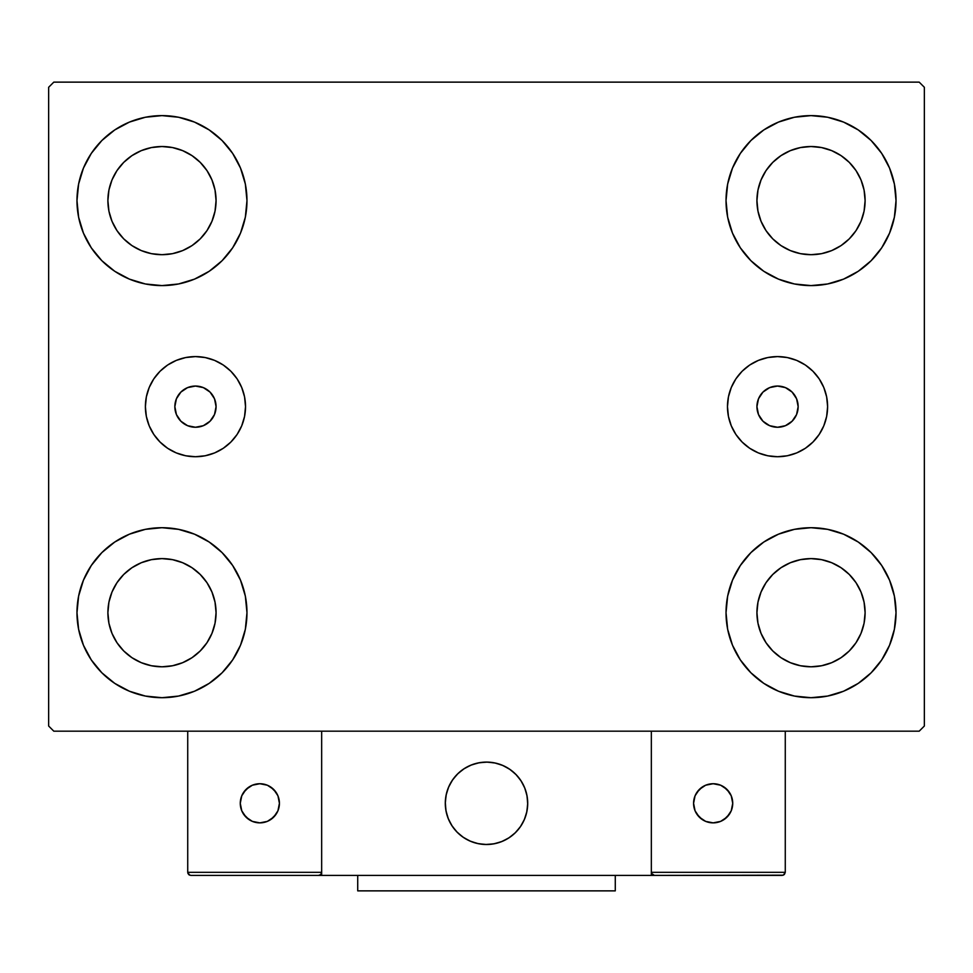 <?xml version="1.0" encoding="UTF-8"?>
<svg xmlns="http://www.w3.org/2000/svg" width="973" height="973" viewBox="0 0 973 973"><rect width="100%" height="100%" fill="white"/><g stroke="black" fill="none" stroke-linecap="round" stroke-linejoin="round"><path stroke-width="1.46" d="M174.848 406.653A20.603 20.603 0 0 1 195.464 386.05A20.603 20.603 0 0 1 216.067 406.653L214.498 398.772L210.034 392.083L203.345 387.619L195.464 386.05L187.57 387.619L180.893 392.083L176.417 398.772L174.848 406.653L176.417 414.547L180.893 421.224L187.57 425.688L195.464 427.256L203.345 425.688L210.034 421.224L214.498 414.547L216.067 406.653A20.603 20.603 0 0 1 195.464 427.256A20.603 20.603 0 0 1 174.848 406.653M756.933 406.653A20.603 20.603 0 0 1 777.536 386.05A20.603 20.603 0 0 1 798.152 406.653L796.583 414.547L792.107 421.224L785.43 425.688L777.536 427.256L769.655 425.688L762.966 421.224L758.502 414.547L756.933 406.653L758.502 398.772L762.966 392.083L769.655 387.619L777.536 386.05L785.43 387.619L792.107 392.083L796.583 398.772L798.152 406.653A20.603 20.603 0 0 1 777.536 427.256A20.603 20.603 0 0 1 756.933 406.653M727.476 406.653A50.073 50.073 0 0 1 777.536 356.592A50.073 50.073 0 0 1 827.609 406.653L826.649 416.42L823.803 425.821L819.169 434.469L812.942 442.058L805.364 448.285L796.705 452.919L787.315 455.765L777.536 456.726L767.77 455.765L758.381 452.919L749.721 448.285L742.131 442.058L735.904 434.469L731.282 425.821L728.436 416.42L727.476 406.653L728.436 396.887L731.282 387.497L735.904 378.838L742.131 371.248L749.721 365.021L758.381 360.399L767.77 357.553L777.536 356.592L787.315 357.553L796.705 360.399L805.364 365.021L812.942 371.248L819.169 378.838L823.803 387.497L826.649 396.887L827.609 406.653A50.073 50.073 0 0 1 777.536 456.726A50.073 50.073 0 0 1 727.476 406.653L728.436 396.887M145.391 406.653A50.073 50.073 0 0 1 195.464 356.592A50.073 50.073 0 0 1 245.524 406.653L244.564 416.42L241.718 425.821L237.096 434.469L230.869 442.058L223.279 448.285L214.619 452.919L205.23 455.765L195.464 456.726L185.685 455.765L176.295 452.919L167.636 448.285L160.059 442.058L153.831 434.469L149.197 425.821L146.351 416.42L145.391 406.653L146.351 396.887L149.197 387.497L153.831 378.838L160.059 371.248L167.636 365.021L176.295 360.399L185.685 357.553L195.464 356.592L205.23 357.553L214.619 360.399L223.279 365.021L230.869 371.248L237.096 378.838L241.718 387.497L244.564 396.887L245.524 406.653A50.073 50.073 0 0 1 195.464 456.726A50.073 50.073 0 0 1 145.391 406.653M83.447 645.233L78.618 629.288L76.976 612.698A84.992 84.992 0 0 1 161.98 527.707A84.992 84.992 0 0 1 246.972 612.698L245.342 629.288L240.501 645.233L232.644 659.925L222.075 672.805L209.195 683.374L194.503 691.231L178.558 696.06L161.98 697.702L145.391 696.06L129.445 691.231L114.753 683.374L101.873 672.805L91.304 659.925L83.447 645.233L78.618 629.288L76.976 612.698L78.618 596.121L83.447 580.176L91.304 565.483L101.873 552.603L114.753 542.034L129.445 534.177L145.391 529.348L161.98 527.707L178.558 529.348L194.503 534.177L209.195 542.034L222.075 552.603L232.644 565.483L240.501 580.176L245.342 596.121L246.972 612.698A84.992 84.992 0 0 1 161.98 697.702A84.992 84.992 0 0 1 76.976 612.698L78.618 596.121L83.447 580.176M889.553 168.086L894.382 184.031L896.024 200.608A84.992 84.992 0 0 1 811.02 285.6A84.992 84.992 0 0 1 726.028 200.608A84.992 84.992 0 0 1 811.02 115.617A84.992 84.992 0 0 1 896.024 200.608L894.382 217.186L889.553 233.131L881.696 247.835L871.127 260.715L858.247 271.285L843.555 279.129L827.609 283.97L811.02 285.6L794.442 283.97L778.497 279.129L763.805 271.285L750.925 260.715L740.356 247.835L732.499 233.131L727.658 217.186L726.028 200.608L727.658 184.031L732.499 168.086L740.356 153.393L750.925 140.513L763.805 129.944L778.497 122.087L794.442 117.247L811.02 115.617L827.609 117.247L843.555 122.087L858.247 129.944L871.127 140.513L881.696 153.393L889.553 168.086L894.382 184.031L896.024 200.608L894.382 217.186L889.553 233.131M889.553 580.176L894.382 596.121L896.024 612.698A84.992 84.992 0 0 1 811.02 697.702A84.992 84.992 0 0 1 726.028 612.698A84.992 84.992 0 0 1 811.02 527.707A84.992 84.992 0 0 1 896.024 612.698L894.382 629.288L889.553 645.233L881.696 659.925L871.127 672.805L858.247 683.374L843.555 691.231L827.609 696.06L811.02 697.702L794.442 696.06L778.497 691.231L763.805 683.374L750.925 672.805L740.356 659.925L732.499 645.233L727.658 629.288L726.028 612.698L727.658 596.121L732.499 580.176L740.356 565.483L750.925 552.603L763.805 542.034L778.497 534.177L794.442 529.348L811.02 527.707L827.609 529.348L843.555 534.177L858.247 542.034L871.127 552.603L881.696 565.483L889.553 580.176L894.382 596.121L896.024 612.698L894.382 629.288L889.553 645.233M83.447 233.131L78.618 217.186L76.976 200.608A84.992 84.992 0 0 1 161.98 115.617A84.992 84.992 0 0 1 246.972 200.608L245.342 217.186L240.501 233.131L232.644 247.835L222.075 260.715L209.195 271.285L194.503 279.129L178.558 283.97L161.98 285.6L145.391 283.97L129.445 279.129L114.753 271.285L101.873 260.715L91.304 247.835L83.447 233.131L78.618 217.186L76.976 200.608L78.618 184.031L83.447 168.086L91.304 153.393L101.873 140.513L114.753 129.944L129.445 122.087L145.391 117.247L161.98 115.617L178.558 117.247L194.503 122.087L209.195 129.944L222.075 140.513L232.644 153.393L240.501 168.086L245.342 184.031L246.972 200.608A84.992 84.992 0 0 1 161.98 285.6A84.992 84.992 0 0 1 76.976 200.608L78.618 184.031L83.447 168.086M117.003 230.662L123.729 238.859L117.003 230.662L112.004 221.309L108.927 211.165L107.894 200.608A54.087 54.087 0 0 1 161.98 146.522A54.087 54.087 0 0 1 216.067 200.608A54.087 54.087 0 0 1 161.98 254.695A54.087 54.087 0 0 1 107.894 200.608L108.927 190.063L112.004 179.908L108.927 190.063M766.055 642.752L772.781 650.949L766.055 642.752L761.056 633.399L757.979 623.255L756.933 612.698A54.087 54.087 0 0 1 811.02 558.611A54.087 54.087 0 0 1 865.106 612.698A54.087 54.087 0 0 1 811.02 666.797A54.087 54.087 0 0 1 756.933 612.698L757.979 602.153L761.056 592.01L757.979 602.153M766.055 230.662L772.781 238.859L766.055 230.662L761.056 221.309L757.979 211.165L756.933 200.608A54.087 54.087 0 0 1 811.02 146.522A54.087 54.087 0 0 1 865.106 200.608A54.087 54.087 0 0 1 811.02 254.695A54.087 54.087 0 0 1 756.933 200.608L757.979 190.063L761.056 179.908L757.979 190.063M117.003 642.752L123.729 650.949L117.003 642.752L112.004 633.399L108.927 623.255L107.894 612.698A54.087 54.087 0 0 1 161.98 558.611A54.087 54.087 0 0 1 216.067 612.698A54.087 54.087 0 0 1 161.98 666.797A54.087 54.087 0 0 1 107.894 612.698L108.927 602.153L112.004 592.01L108.927 602.153M919.193 82.133L53.807 82.133L48.65 87.278L48.65 726.028L53.807 731.185L919.193 731.185L924.35 726.028L924.35 87.278L919.193 82.133L53.807 82.133L48.65 87.278L48.65 726.028L53.807 731.185L919.193 731.185L924.35 726.028L924.35 87.278L919.193 82.133M123.729 238.859L131.927 245.585L123.729 238.859M141.28 250.584L151.423 253.661L141.28 250.584L131.927 245.585M192.022 245.585L200.219 238.859L206.945 230.662L200.219 238.859L192.022 245.585L182.669 250.584L172.525 253.661L161.98 254.695L151.423 253.661M211.944 221.309L215.021 211.165L211.944 221.309L206.945 230.662M206.945 170.555L200.219 162.369L192.022 155.644L200.219 162.369L206.945 170.555L211.944 179.908L215.021 190.063L216.067 200.608L215.021 211.165M182.669 150.645L172.525 147.568L182.669 150.645L192.022 155.644M131.927 155.644L123.729 162.369L117.003 170.555L123.729 162.369L131.927 155.644L141.28 150.645L151.423 147.568L161.98 146.522L172.525 147.568M772.781 650.949L780.978 657.675L772.781 650.949M790.331 662.674L800.475 665.751L790.331 662.674L780.978 657.675M841.073 657.675L849.271 650.949L855.997 642.752L849.271 650.949L841.073 657.675L831.72 662.674L821.577 665.751L811.02 666.797L800.475 665.751M860.996 633.399L864.073 623.255L860.996 633.399L855.997 642.752M855.997 582.657L849.271 574.459L841.073 567.733L849.271 574.459L855.997 582.657L860.996 592.01L864.073 602.153L865.106 612.698L864.073 623.255M831.72 562.735L821.577 559.657L831.72 562.735L841.073 567.733M780.978 567.733L772.781 574.459L766.055 582.657L772.781 574.459L780.978 567.733L790.331 562.735L800.475 559.657L811.02 558.611L821.577 559.657M772.781 238.859L780.978 245.585L772.781 238.859M790.331 250.584L800.475 253.661L790.331 250.584L780.978 245.585M841.073 245.585L849.271 238.859L855.997 230.662L849.271 238.859L841.073 245.585L831.72 250.584L821.577 253.661L811.02 254.695L800.475 253.661M860.996 221.309L864.073 211.165L860.996 221.309L855.997 230.662M855.997 170.555L849.271 162.369L841.073 155.644L849.271 162.369L855.997 170.555L860.996 179.908L864.073 190.063L865.106 200.608L864.073 211.165M831.72 150.645L821.577 147.568L811.02 146.522L821.577 147.568L831.72 150.645L841.073 155.644M780.978 155.644L772.781 162.369L766.055 170.555L772.781 162.369L780.978 155.644L790.331 150.645L800.475 147.568L811.02 146.522M123.729 650.949L131.927 657.675L123.729 650.949M141.28 662.674L151.423 665.751L141.28 662.674L131.927 657.675M192.022 657.675L200.219 650.949L206.945 642.752L200.219 650.949L192.022 657.675L182.669 662.674L172.525 665.751L161.98 666.797L151.423 665.751M211.944 633.399L215.021 623.255L211.944 633.399L206.945 642.752M206.945 582.657L200.219 574.459L192.022 567.733L200.219 574.459L206.945 582.657L211.944 592.01L215.021 602.153L216.067 612.698L215.021 623.255M182.669 562.735L172.525 559.657L182.669 562.735L192.022 567.733M131.927 567.733L123.729 574.459L117.003 582.657L123.729 574.459L131.927 567.733L141.28 562.735L151.423 559.657L161.98 558.611L172.525 559.657M112.004 179.908L117.003 170.555M761.056 592.01L766.055 582.657M761.056 179.908L766.055 170.555M112.004 592.01L117.003 582.657M146.351 396.887L146.838 394.71M185.685 357.553L195.464 356.592M244.564 396.887L245.524 406.653M826.649 396.887L826.162 394.71M787.315 357.553L777.536 356.592M445.293 803.297A41.207 41.207 0 0 1 486.5 762.09A41.207 41.207 0 0 1 527.707 803.297L526.916 795.257L524.569 787.522L520.762 780.407L515.641 774.155L509.39 769.035L502.275 765.228L494.539 762.881L486.5 762.09L478.461 762.881L470.725 765.228L463.61 769.035L457.359 774.155L452.238 780.407L448.431 787.522L446.084 795.257L445.293 803.297L446.084 811.336L448.431 819.071L452.238 826.186L457.359 832.438L463.61 837.558L470.725 841.365L478.461 843.713L486.5 844.503L494.539 843.713L502.275 841.365L509.39 837.558L515.641 832.438L520.762 826.186L524.569 819.071L526.916 811.336L527.707 803.297A41.207 41.207 0 0 1 486.5 844.503A41.207 41.207 0 0 1 445.293 803.297M785.272 872.319L651.338 872.319L651.338 731.185L651.338 872.319L785.272 872.319L784.36 874.508L785.272 872.319L785.272 731.185L785.272 872.319L783.362 875.177L651.338 875.408L651.338 731.185L651.338 875.408L321.662 875.408L321.662 731.185L651.338 731.185L321.662 731.185L321.662 875.408L190.817 875.408L318.572 875.408L320.762 874.508L321.662 872.319L187.728 872.319L187.728 731.185L187.728 872.319L188.64 874.508L190.817 875.408L188.64 874.508L189.638 875.177L187.728 872.319L187.971 873.511M651.338 872.319L652.238 874.508L651.569 873.511L654.428 875.408L318.572 875.408L320.762 874.508L318.572 875.408M445.439 806.812L445.987 810.813M446.911 814.754L448.225 818.573M449.915 822.258L451.946 825.749M454.306 829.032L456.994 832.061M466.614 839.383L470.239 841.159M481.939 844.248L485.965 844.503M490.015 844.357L494.016 843.81M497.957 842.886L501.776 841.572M505.461 839.894L508.952 837.85M512.236 835.491L515.264 832.803L512.236 835.491M518.013 829.847L520.47 826.624M522.586 823.194L524.362 819.558M527.451 807.858L527.707 803.832M527.561 799.782L527.013 795.78M526.089 791.84L524.775 788.021M523.085 784.335L521.054 780.845M518.694 777.561L516.006 774.532M506.386 767.211L502.761 765.435M491.061 762.346L487.035 762.09M482.985 762.236L478.984 762.783M475.043 763.708L471.224 765.021M467.539 766.712L464.048 768.743M460.764 771.115L457.736 773.79M454.987 776.746L452.53 779.969M450.414 783.411L448.638 787.035M445.549 798.736L445.293 802.774M479.507 762.686A41.207 41.207 0 0 1 527.111 796.303A41.207 41.207 0 0 1 493.493 843.907A41.207 41.207 0 0 1 445.889 810.29A41.207 41.207 0 0 1 479.507 762.686L471.71 764.827L464.498 768.451L458.125 773.413L452.834 779.531L448.845 786.549L446.303 794.223L445.306 802.239L445.889 810.29L448.03 818.086L451.654 825.299L456.617 831.684L462.734 836.962L469.752 840.952L477.427 843.494L485.442 844.491L493.493 843.907L501.29 841.767L508.502 838.142L514.875 833.18L520.166 827.062L524.155 820.044L526.697 812.37L527.694 804.355L527.111 796.303L524.97 788.507L521.346 781.295L516.383 774.922L510.266 769.631L503.248 765.642L495.573 763.1L487.558 762.102L479.507 762.686M651.338 731.185L785.272 731.185L651.338 731.185M654.428 875.408L652.238 874.508L654.428 875.408L782.183 875.408L784.36 874.508M652.238 874.508L653.248 875.177M321.431 873.511L321.662 872.319L321.431 873.511L321.662 872.319L187.728 872.319M320.762 874.508L319.752 875.177M732.73 803.297A19.569 19.569 0 0 1 713.148 822.866A19.569 19.569 0 0 1 693.579 803.297A19.569 19.569 0 0 1 713.148 783.727A19.569 19.569 0 0 1 732.73 803.297L731.234 795.805L726.989 789.456L720.64 785.211L713.148 783.727L705.656 785.211L699.307 789.456L695.063 795.805L693.579 803.297L695.063 810.789L699.307 817.138L705.656 821.382L713.148 822.866L720.64 821.382L726.989 817.138L731.234 810.789L732.73 803.297M696.875 814.17L702.275 819.57M724.021 819.57L729.422 814.17M729.422 792.423L724.021 787.023M702.275 787.023L696.875 792.423M259.852 783.727A19.569 19.569 0 0 1 279.421 803.297A19.569 19.569 0 0 1 259.852 822.866A19.569 19.569 0 0 1 240.27 803.297A19.569 19.569 0 0 1 259.852 783.727L252.36 785.211L246.011 789.456L241.766 795.805L240.27 803.297L241.766 810.789L246.011 817.138L252.36 821.382L259.852 822.866L267.344 821.382L273.693 817.138L277.937 810.789L279.421 803.297L277.937 795.805L273.693 789.456L267.344 785.211L259.852 783.727M270.725 819.57L276.125 814.17M276.125 792.423L270.725 787.023M248.979 787.023L243.578 792.423M243.578 814.17L248.979 819.57M615.277 875.408L615.277 890.867L357.723 890.867L357.723 875.408L357.723 890.867L615.277 890.867L615.277 875.408"/></g></svg>
